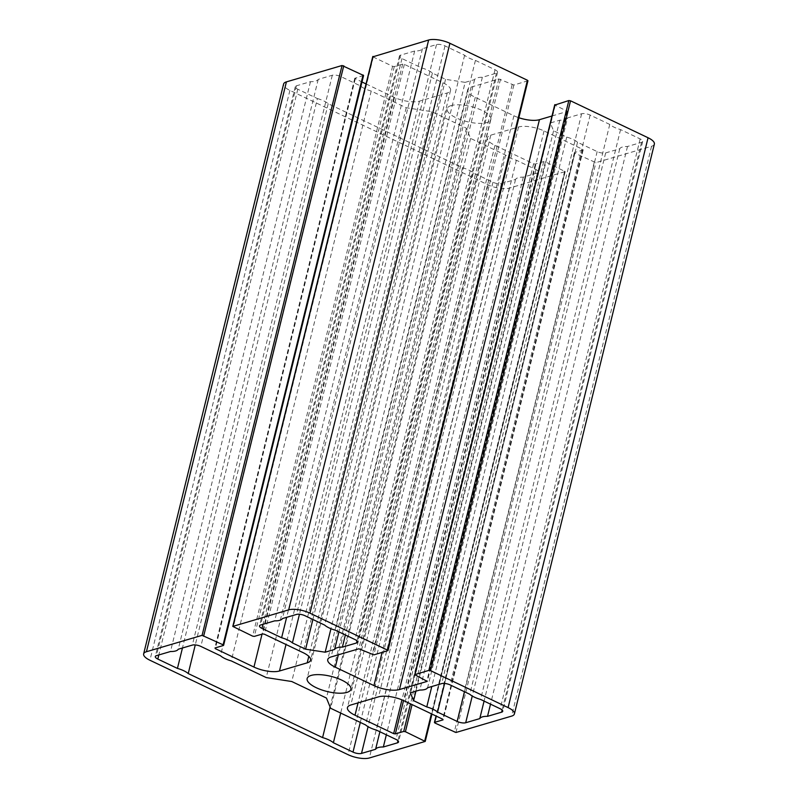 <?xml version="1.0" encoding="UTF-8"?>
<svg xmlns="http://www.w3.org/2000/svg" width="798" height="798" viewBox="0 0 798 798"><rect width="100%" height="100%" fill="white"/><g stroke="black" fill="none" stroke-linecap="round" stroke-linejoin="round"><path stroke-width="0.6" stroke-dasharray="3.99 2.99" d="M465.144 82.364L474.601 79.581A15.641 5.426 13.8 0 1 482.351 77.296L496.426 73.157A6.254 2.175 -166.2 0 0 497.553 72.289A6.254 2.175 -166.2 0 0 495.029 69.745L475.418 60.399A15.641 5.426 13.8 0 1 464.616 55.252L444.995 45.895A6.254 2.175 -166.2 0 0 436.486 44.588L422.411 48.728A15.641 5.426 13.8 0 1 414.661 51.012L400.576 55.152A6.254 2.175 -166.2 0 0 399.459 56.02A6.254 2.175 -166.2 0 0 401.973 58.563L421.593 67.91A15.641 5.426 13.8 0 1 432.386 73.057L445.553 79.331L465.144 82.364L330.951 628.714M445.553 79.331L312.886 619.487M432.386 73.057L299.459 614.26M421.593 67.91L286.642 617.333M414.661 51.012L274.692 620.854M422.411 48.728L282.442 618.57M464.616 55.252L324.646 625.093M475.418 60.399L335.449 630.24M482.351 77.296L345.374 634.969M474.601 79.581L338.931 631.906M317.404 98.573A15.641 5.426 13.8 0 1 328.207 103.72L462.551 167.76A15.641 5.426 13.8 0 1 473.354 172.907L492.964 182.253A6.254 2.175 -166.2 0 0 501.473 183.57L515.558 179.43A15.641 5.426 13.8 0 1 523.308 177.146L537.393 172.996A6.254 2.175 -166.2 0 0 538.51 172.129A6.254 2.175 -166.2 0 0 535.997 169.595L516.376 160.238A15.641 5.426 13.8 0 1 505.583 155.091L470.601 138.423L466.411 128.199L431.728 111.67L406.202 107.73L371.23 91.062A15.641 5.426 13.8 0 1 360.437 85.915L340.816 76.558A6.254 2.175 -166.2 0 0 332.307 75.251L318.222 79.391A15.641 5.426 13.8 0 1 310.472 81.675L296.387 85.815A6.254 2.175 -166.2 0 0 295.27 86.683A6.254 2.175 -166.2 0 0 297.794 89.226L317.404 98.573L182.453 647.996M310.472 81.675L170.503 651.517M318.222 79.391L178.253 649.233M360.437 85.915L220.467 655.756M371.23 91.062L231.26 660.904M406.202 107.73L266.233 677.572M431.728 111.67L291.769 681.522M466.411 128.199L326.442 698.05M470.601 138.423L330.631 708.265M505.583 155.091L365.614 724.943M516.376 160.238L376.407 730.09M523.308 177.146L386.332 734.818M515.558 179.43L379.898 731.746M473.354 172.907L340.676 713.053M462.551 167.76L330.103 706.978M328.207 103.72L195.271 644.914M567.558 117.914A15.641 5.426 13.8 0 1 559.807 120.199L550.351 122.972L553.573 130.822L566.74 137.096A15.641 5.426 13.8 0 1 577.533 142.244L597.153 151.59A6.254 2.175 -166.2 0 0 605.662 152.907L619.747 148.767A15.641 5.426 13.8 0 1 627.497 146.483L641.572 142.343A6.254 2.175 -166.2 0 0 642.699 141.475A6.254 2.175 -166.2 0 0 640.176 138.932L620.565 129.585A15.641 5.426 13.8 0 1 609.762 124.438L590.141 115.082A6.254 2.175 -166.2 0 0 581.632 113.765L567.558 117.914L427.588 687.756M609.762 124.438L469.793 694.28M559.807 120.199L419.838 690.041M550.351 122.972L410.381 692.824M553.573 130.822L415.928 691.188M566.74 137.096L431.788 686.519M577.533 142.244L444.606 683.437M619.747 148.767L484.077 701.093M627.497 146.483L490.521 704.155M620.565 129.585L480.596 699.427M654.36 144.109A15.641 5.426 13.8 0 1 651.557 146.273L595.907 162.652L574.889 153.186L574.61 152.498L582.969 150.044L582.69 149.356L544.046 130.942A18.773 6.514 -166.2 0 0 518.52 127.002L490.78 135.161A18.773 6.514 -166.2 0 0 487.418 137.765A18.773 6.514 -166.2 0 0 494.979 145.386L533.613 163.799L535.318 164.059L543.677 161.605L545.373 161.864L565.203 171.58L509.324 188.138A15.641 5.426 13.8 0 1 488.057 184.847L289.903 90.403A15.641 5.426 13.8 0 1 283.599 84.049M366.053 83.93L393.923 97.216A18.773 6.514 -166.2 0 0 419.449 101.156L447.179 92.997A18.773 6.514 -166.2 0 0 450.551 90.393A18.773 6.514 -166.2 0 0 442.99 82.773L404.347 64.359L402.651 64.089L394.292 66.553L392.586 66.284L372.885 56.828M363.579 75.481L354.781 78.284L361.983 81.995M527.947 80.768L513.852 85.027L498.81 78.952L471.069 87.112A18.773 6.514 -166.2 0 0 467.708 89.715A18.773 6.514 -166.2 0 0 475.269 97.336L513.902 115.75A18.773 6.514 -166.2 0 0 518.86 117.735M551.997 115.999L567.398 111.361L554.859 105.057M451.149 105.575A22.524 7.81 -166.2 0 0 447.109 108.708A22.524 7.81 -166.2 0 0 467.119 121.665A22.524 7.81 -166.2 0 0 490.86 119.451A22.524 7.81 -166.2 0 0 476.586 108.189A22.524 7.81 -166.2 0 0 451.149 105.575M401.973 58.563L263.021 624.285M400.576 55.152L260.607 625.004M436.486 44.588L296.527 614.43M444.995 45.895L305.036 615.747M495.029 69.745L355.07 639.597M496.426 73.157L356.995 640.844M297.794 89.226L158.832 654.949M296.387 85.815L156.428 655.657M332.307 75.251L192.338 645.093M340.816 76.558L200.847 646.41M535.997 169.595L396.027 739.437M537.393 172.996L397.953 740.684M501.473 183.57L368.078 726.689M492.964 182.253L360.297 722.409M590.141 115.082L450.182 684.923M581.632 113.765L441.673 683.617M597.153 151.59L464.476 691.746M605.662 152.907L472.256 696.036M641.572 142.343L502.142 710.03M640.176 138.932L500.206 708.774M544.046 130.942L404.077 700.784M518.52 127.002L378.551 696.844M582.69 149.356L442.72 719.207M582.969 150.044L443.109 719.457M574.61 152.498L436.177 716.085M574.889 153.186L434.92 723.028M594.211 162.393L454.242 732.235M455.947 732.494L595.907 162.652M425.005 741.601L564.974 171.76M564.695 171.071L431.389 713.801M545.373 161.864L412.067 704.594M543.677 161.605L410.491 703.836M535.318 164.059L403.549 700.534M533.613 163.799L401.953 699.846M494.979 145.386L358.043 702.878M490.78 135.161L350.821 705.003M447.179 92.997L308.806 656.365M419.449 101.156L285.993 644.495M442.99 82.773L303.021 652.614M404.347 64.359L264.387 634.201M402.651 64.089L262.682 633.941M394.292 66.553L254.323 636.395M392.586 66.284L252.627 636.136M373.274 57.077L233.305 626.929M363.359 75.66L223.39 645.502M355 78.114L215.031 647.956M355.28 78.793L215.52 647.816M393.923 97.216L262.043 634.121M471.069 87.112L331.1 656.954M475.269 97.336L338.332 654.829M498.81 78.952L358.841 648.794M500.506 79.211L360.546 649.053M512.146 84.758L372.187 654.609M513.852 85.027L373.883 654.869M527.717 80.947L387.748 650.789M555.248 105.306L415.279 675.148M566.889 110.852L426.92 680.694M567.169 111.53L427.309 680.943M513.902 115.75L382.082 652.455M651.557 146.273L511.588 716.125M509.324 188.138L369.364 757.98M488.057 184.847L348.088 754.689M289.903 90.403L149.934 660.245M399.459 56.02L259.49 625.871M497.553 72.289L357.584 642.131M295.27 86.683L155.301 656.525M538.51 172.129L398.541 741.98M642.699 141.475L502.73 711.317M583.188 149.864L443.219 719.716M574.39 152.677L436.017 716.005M565.203 171.58L431.947 714.07M487.418 137.765L347.449 707.607M450.551 90.393L310.582 660.235M354.781 78.284L214.812 648.136M467.708 89.715L327.739 659.567M567.398 111.361L427.429 681.203M447.109 108.708L307.14 678.549M490.86 119.451L350.891 689.292"/><path stroke-width="1.2" d="M325.175 652.205L305.594 649.183L292.417 642.909A15.641 5.426 -166.2 0 0 281.624 637.762L262.003 628.405A6.254 2.175 13.8 0 1 259.49 625.871A6.254 2.175 13.8 0 1 260.607 625.004L274.692 620.854A15.641 5.426 -166.2 0 0 282.442 618.57L296.527 614.43A6.254 2.175 13.8 0 1 305.036 615.747L324.646 625.093A15.641 5.426 -166.2 0 0 335.449 630.24L355.07 639.597A6.254 2.175 13.8 0 1 357.584 642.131A6.254 2.175 13.8 0 1 356.467 642.998L342.382 647.148A15.641 5.426 -166.2 0 0 334.631 649.422L325.175 652.205L330.951 628.714M312.886 619.487L305.594 649.183M299.459 614.26L292.417 642.909M286.642 617.333L281.624 637.762M345.374 634.969L342.382 647.148M338.931 631.906L334.631 649.422M177.435 668.415L157.824 659.068A6.254 2.175 13.8 0 1 155.301 656.525A6.254 2.175 13.8 0 1 156.428 655.657L170.503 651.517A15.641 5.426 -166.2 0 0 178.253 649.233L192.338 645.093A6.254 2.175 13.8 0 1 200.847 646.41L220.467 655.756A15.641 5.426 -166.2 0 0 231.26 660.904L266.233 677.572L291.769 681.522L326.442 698.05L330.631 708.265L365.614 724.943A15.641 5.426 -166.2 0 0 376.407 730.09L396.027 739.437A6.254 2.175 13.8 0 1 398.541 741.98A6.254 2.175 13.8 0 1 397.424 742.848L383.339 746.988A15.641 5.426 -166.2 0 0 375.589 749.272L361.514 753.412A6.254 2.175 13.8 0 1 353.005 752.105L333.384 742.748A15.641 5.426 -166.2 0 0 322.582 737.601L188.238 673.562A15.641 5.426 -166.2 0 0 177.435 668.415L182.453 647.996M386.332 734.818L383.339 746.988M379.898 731.746L375.589 749.272M340.676 713.053L333.384 742.748M330.103 706.978L322.582 737.601M195.271 644.914L188.238 673.562M450.182 684.923L469.793 694.28A15.641 5.426 -166.2 0 0 480.596 699.427L500.206 708.774A6.254 2.175 13.8 0 1 502.73 711.317A6.254 2.175 13.8 0 1 501.613 712.185L487.528 716.325A15.641 5.426 -166.2 0 0 479.778 718.609L465.693 722.749A6.254 2.175 13.8 0 1 457.184 721.442L437.563 712.085A15.641 5.426 -166.2 0 0 426.77 706.938L413.603 700.664L410.381 692.824L419.838 690.041A15.641 5.426 -166.2 0 0 427.588 687.756L441.673 683.617A6.254 2.175 13.8 0 1 450.182 684.923M415.928 691.188L413.603 700.664M431.788 686.519L426.77 706.938M444.606 683.437L437.563 712.085M484.077 701.093L479.778 718.609M490.521 704.155L487.528 716.325M372.885 56.828L428.636 40.02L288.676 609.862L232.797 626.42L252.627 636.136L254.323 636.395L262.682 633.941L264.387 634.201L303.021 652.614A18.773 6.514 13.8 0 1 310.582 660.235A18.773 6.514 13.8 0 1 307.22 662.839L279.48 670.998A18.773 6.514 13.8 0 1 253.954 667.058L215.31 648.644L215.031 647.956L223.39 645.502L223.111 644.814L202.094 635.348L342.053 65.506L286.412 81.875A15.641 5.426 13.8 0 0 283.599 84.049L143.64 653.891A15.641 5.426 13.8 0 0 149.934 660.245L348.088 754.689A15.641 5.426 13.8 0 0 369.364 757.98L425.234 741.432L405.414 731.716L403.708 731.447L395.349 733.911L393.653 733.641L355.01 715.227A18.773 6.514 13.8 0 1 347.449 707.607A18.773 6.514 13.8 0 1 350.821 705.003L378.551 696.844A18.773 6.514 13.8 0 1 404.077 700.784L442.72 719.207L443 719.886L434.641 722.34L434.92 723.028L455.947 732.494L511.588 716.125A15.641 5.426 13.8 0 0 514.401 713.951A15.641 5.426 13.8 0 0 508.097 707.597L430.571 670.649L428.865 670.39L414.78 674.639L427.199 681.382L399.469 689.542A18.773 6.514 13.8 0 1 373.943 685.592L335.3 667.178A18.773 6.514 13.8 0 1 327.739 659.567A18.773 6.514 13.8 0 1 331.1 656.954L358.841 648.794L373.883 654.869L387.978 650.609L387.469 650.101L527.438 80.259L527.947 80.768L387.978 650.609M342.053 65.506L363.579 75.481L223.61 645.323M361.983 81.995L366.053 83.93M554.859 105.057L568.834 100.538L570.54 100.807L648.066 137.755A15.641 5.426 13.8 0 1 654.36 144.109L514.401 713.951M518.86 117.735A18.773 6.514 -166.2 0 0 539.438 119.7L551.997 115.999M311.18 675.417A22.524 7.81 13.8 0 1 336.626 678.031A22.524 7.81 13.8 0 1 350.891 689.292A22.524 7.81 13.8 0 1 327.15 691.507A22.524 7.81 13.8 0 1 307.14 678.549A22.524 7.81 13.8 0 1 311.18 675.417M428.636 40.02A15.641 5.426 13.8 0 1 449.912 43.311L527.438 80.259M288.676 609.862A15.641 5.426 13.8 0 1 309.943 613.153L387.469 650.101M143.64 653.891A15.641 5.426 13.8 0 1 146.443 651.727L202.094 635.348M263.021 624.285L262.003 628.405M356.995 640.844L356.467 642.998M158.832 654.949L157.824 659.068M397.953 740.684L397.424 742.848M368.078 726.689L361.514 753.412M360.297 722.409L353.005 752.105M464.476 691.746L457.184 721.442M472.256 696.036L465.693 722.749M502.142 710.03L501.613 712.185M436.177 716.085L434.641 722.34M431.389 713.801L424.726 740.923M412.067 704.594L405.414 731.716M410.491 703.836L403.708 731.447M403.549 700.534L395.349 733.911M401.953 699.846L393.653 733.641M358.043 702.878L355.01 715.227M308.806 656.365L307.22 662.839M285.993 644.495L279.48 670.998M233.026 626.24L372.995 56.399M343.758 65.765L203.789 635.607M363.08 74.972L223.111 644.814M215.52 647.816L215.31 648.644M262.043 634.121L253.954 667.058M338.332 654.829L335.3 667.178M430.571 670.649L570.54 100.807M568.834 100.538L428.865 670.39M554.969 104.618L415 674.47M539.438 119.7L399.469 689.542M382.082 652.455L373.943 685.592M449.912 43.311L309.943 613.153M648.066 137.755L508.097 707.597M286.412 81.875L146.443 651.727M436.017 716.005L434.421 722.519M431.947 714.07L425.234 741.432M372.766 56.568L232.797 626.42M554.74 104.797L414.78 674.639"/></g></svg>
